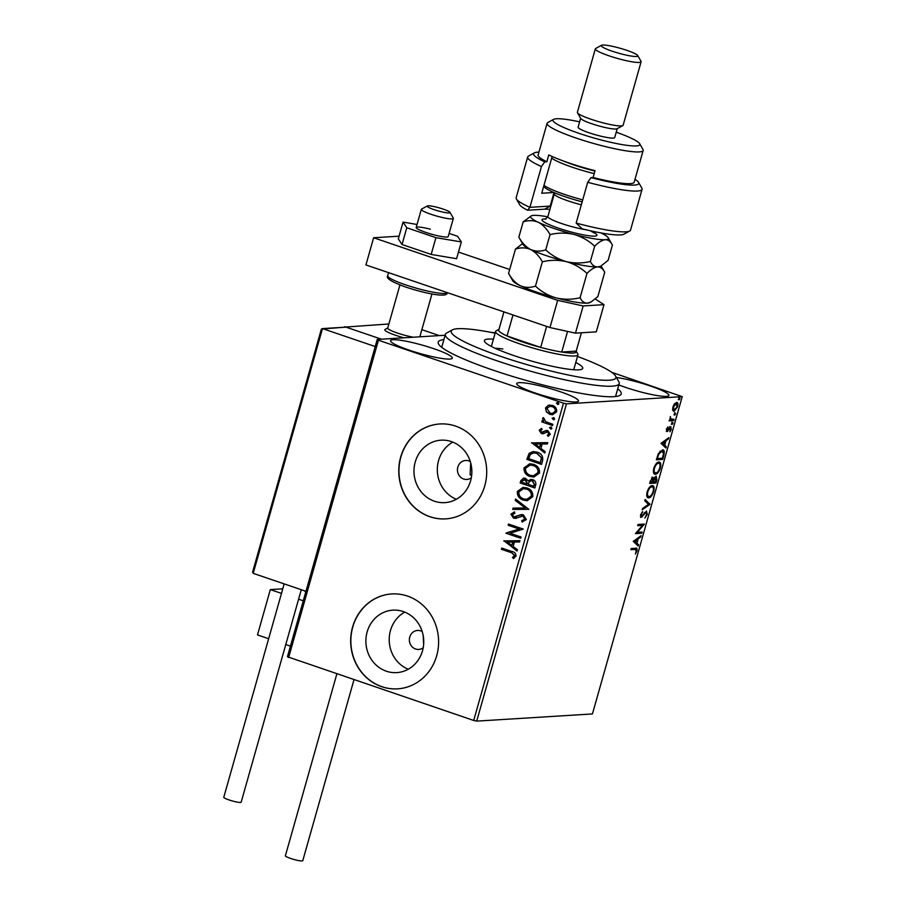 <?xml version="1.0" encoding="UTF-8"?>
<svg xmlns="http://www.w3.org/2000/svg" width="906" height="906" viewBox="0 0 906 906"><rect width="100%" height="100%" fill="white"/><g stroke="black" fill="none" stroke-linecap="round" stroke-linejoin="round"><path stroke-width="1.36" d="M617.733 388.787A95.085 12.865 -164.2 0 1 619.885 395.39A95.085 12.865 -164.2 0 1 493.555 370.305A95.085 12.865 -164.2 0 1 438.606 344.099A95.085 12.865 -164.2 0 1 443.895 339.591M470.282 461.562A9.513 8.788 -93.6 0 0 468.81 460.894A9.513 8.788 -93.6 0 0 465.65 460.475A9.513 8.788 -93.6 0 0 457.507 468.787A9.513 8.788 -93.6 0 0 463.679 479.025A9.513 8.788 -93.6 0 0 466.828 479.455A9.513 8.788 -93.6 0 0 471.29 477.79M422.185 631.539A9.513 8.788 -93.6 0 0 420.712 630.87A9.513 8.788 -93.6 0 0 417.553 630.451A9.513 8.788 -93.6 0 0 409.41 638.764A9.513 8.788 -93.6 0 0 415.582 649.002A9.513 8.788 -93.6 0 0 418.731 649.432A9.513 8.788 -93.6 0 0 423.193 647.767M386.375 671.21A31.28 28.924 -93.6 0 0 396.76 672.614A31.28 28.924 -93.6 0 0 423.566 645.265A31.28 28.924 -93.6 0 0 403.261 611.561A31.28 28.924 -93.6 0 0 392.876 610.157A31.28 28.924 -93.6 0 0 366.069 637.507A31.28 28.924 -93.6 0 0 386.375 671.21M434.472 501.233A31.28 28.924 -93.6 0 0 444.857 502.637A31.28 28.924 -93.6 0 0 471.664 475.288A31.28 28.924 -93.6 0 0 451.358 441.584A31.28 28.924 -93.6 0 0 440.973 440.191A31.28 28.924 -93.6 0 0 414.167 467.53A31.28 28.924 -93.6 0 0 434.472 501.233M429.908 516.748A47.542 43.952 -93.6 0 0 445.684 518.878A47.542 43.952 -93.6 0 0 486.42 477.303A47.542 43.952 -93.6 0 0 455.559 426.092A47.542 43.952 -93.6 0 0 439.795 423.974A47.542 43.952 -93.6 0 0 399.048 465.537A47.542 43.952 -93.6 0 0 429.908 516.748M439.886 423.963A47.542 43.952 -93.6 0 0 399.229 465.571A47.542 43.952 -93.6 0 0 430.09 516.737A47.542 43.952 -93.6 0 0 445.775 518.866M381.811 686.725A47.542 43.952 -93.6 0 0 397.587 688.843A47.542 43.952 -93.6 0 0 438.323 647.28A47.542 43.952 -93.6 0 0 407.462 596.069A47.542 43.952 -93.6 0 0 391.686 593.94A47.542 43.952 -93.6 0 0 350.95 635.514A47.542 43.952 -93.6 0 0 381.811 686.725M391.777 593.94A47.542 43.952 -93.6 0 0 351.132 635.548A47.542 43.952 -93.6 0 0 381.992 686.714A47.542 43.952 -93.6 0 0 397.677 688.843M409.218 350.158A32.095 4.337 15.8 0 0 452.309 358.142A32.095 4.337 15.8 0 0 433.634 348.64A32.095 4.337 15.8 0 0 390.543 340.667A32.095 4.337 15.8 0 0 409.218 350.158M618.832 384.925A32.095 4.337 15.8 0 0 625.808 387.462A32.095 4.337 15.8 0 0 668.9 395.446A32.095 4.337 15.8 0 0 650.225 385.945A32.095 4.337 15.8 0 0 616.42 377.485M535.401 393.079A32.095 4.337 15.8 0 0 578.481 401.052A32.095 4.337 15.8 0 0 559.806 391.562A32.095 4.337 15.8 0 0 516.726 383.578A32.095 4.337 15.8 0 0 535.401 393.079M677.167 404.28L676.544 402.4C677.881 402.287 678.243 403.725 677.677 406.726L674.019 411.347L672.716 410.259L672.886 407.02L674.574 403.68L677.02 402.457M675.027 409.908L673.543 411.29M669.806 418.855L674.019 419.342L673.679 420.554L669.047 420.848L670.078 419.58L670.338 416.567L671.018 419.376L670.247 419.116M670.689 426.737L671.301 429.229L669.964 431.777L670.372 427.96L667.133 431.55L666.578 429.308L667.903 426.907L667.45 430.339L670.961 426.771M666.329 428.912L667.45 430.339M669.772 427.757L669.013 427.983M662.365 449.84C664.234 449.546 664.698 451.505 663.724 455.718L662.682 459.41L656.352 459.795L658.334 453.612L663.079 449.92M652.92 477.394L653.838 478.798L656.171 476.194L656.907 479.829L656.012 483L649.681 483.396L650.315 481.154L653.203 477.428M649.964 504.359L642.195 509.829L642.569 508.504L648.47 504.348L644.755 500.792L645.129 499.455L649.964 504.359L649.126 504.064L642.501 508.73M642.139 532.015L641.788 533.238L635.457 533.634L642.422 525.401L637.711 525.695L638.051 524.472L644.381 524.087L637.428 532.309L642.139 532.015M635.536 548.209C636.827 547.654 637.292 548.572 636.929 550.973L635.355 554.019L636.284 551.029L635.129 549.432L630.916 549.693L631.255 548.481L636.601 548.289M634.279 549.149L631.018 549.353M473.702 720.463L563.475 403.17L566.488 403.838L682.218 396.647L592.433 713.939L476.703 721.119L473.702 720.463L287.44 656.748L377.224 339.456L445.129 335.243M566.488 403.838L476.703 721.119M633.271 541.358L641.097 535.673L640.723 537.009L638.232 538.764L636.975 543.215L638.537 544.721L638.164 546.046L633.271 541.358M640.802 517.303L640.644 514.733L642.592 511.607L641.289 514.71L641.641 516.261L646.51 511.165L647.28 514.404L644.891 518.062L646.601 514.54L646.159 512.388L641.04 517.451M645.661 512.218L644.585 512.536M640.451 515.797L641.641 516.261M650.304 496.126L647.881 497.553L648.73 497.836C646.895 498.04 646.34 496.103 647.077 492.026C648.651 487.802 650.349 485.673 652.15 485.639C653.973 485.446 654.517 487.405 653.758 491.516C652.184 495.673 650.508 497.779 648.73 497.836L648.05 497.745M652.15 485.639L652.83 485.718M656.975 472.536L654.562 473.963L655.4 474.246C653.577 474.45 653.022 472.513 653.758 468.425C655.332 464.2 657.02 462.083 658.821 462.049C660.655 461.856 661.187 463.815 660.429 467.915C658.866 472.083 657.19 474.189 655.4 474.246L654.721 474.155M658.821 462.049L659.5 462.128M661.018 443.328L668.843 437.643L668.469 438.968L665.978 440.724L664.71 445.186L666.284 446.692L665.91 448.017L661.018 443.328M671.946 424.393L672.716 422.423L672.954 423.396L672.139 424.45L671.901 423.464M672.716 422.423L672.954 423.396L672.105 423.113L671.289 424.167M674.596 415.027L675.355 413.057L675.593 414.042L674.789 415.095L674.54 414.11M675.355 413.057L675.593 414.042L674.755 413.759L673.939 414.812M678.911 399.773L679.67 397.802L679.919 398.787L679.104 399.84L678.866 398.855M679.67 397.802L679.919 398.787L679.07 398.504L678.254 399.557M491.188 332.389L495.231 332.774M611.686 372.298L682.218 396.647M546.363 411.879L545.514 407.983L548.209 405.299L552.377 405.412C555.435 406.42 556.862 408.538 556.646 411.766L552.501 414.744L549.84 414.359L546.363 411.879L545.514 407.983M552.547 425.537L541.788 421.879L542.128 420.656L543.713 421.199L542.547 418.47L543.17 417.666L544.155 418.64L545.639 421.641L552.887 424.325L552.547 425.537M541.663 432.321L546.114 430.486L547.892 430.644L550.27 434.28L548.107 436.296L547.315 435.254L548.911 433.963L547.609 431.89L543.136 433.725L541.369 433.555L539.206 430.271L541.403 428.436L542.116 429.467L540.542 430.644L541.663 432.321L542.717 432.355L546.522 430.441M548.413 436.194L547.666 435.231L549.274 433.94L547.971 431.868L546.499 431.834M542.592 460.701L541.55 464.393L526.828 459.376L529.104 453.385L533.147 451.562L537.133 452.185C541.437 453.453 543.26 456.284 542.592 460.701M534.868 487.983L520.157 482.977L520.791 480.735L523.668 478.062L525.469 478.311L528.175 480.871L530.848 479.387L532.649 479.648C535.084 480.486 536.114 482.207 535.774 484.812L534.868 487.983M528.832 509.342L512.671 509.41L513.045 508.085L525.31 508.028L515.231 500.372L515.605 499.036L528.832 509.342L512.671 509.41M521.007 536.998L520.656 538.221L505.933 533.215L519.161 529.013L508.175 525.276L508.526 524.053L523.249 529.07L510.055 533.272L521.007 536.998M511.188 552.615L501.392 549.274L501.731 548.062L511.675 551.437C514.483 551.856 515.933 553.407 516.012 556.091L513.464 558.515L512.513 557.507L514.495 555.593L511.539 552.592L501.392 549.274M563.475 403.17L378.425 340.226L288.64 657.518M503.747 540.939L519.965 540.655L519.591 541.992L514.415 542.015L513.147 546.465L517.405 549.704L517.032 551.029L504.166 540.735M515.956 518.323L513.543 518.187L510.905 514.178L514.268 511.969L514.902 513.226L512.411 514.71L513.827 516.941L521.403 514.574L523.328 514.823L526.363 519.523L522.139 521.992L521.663 520.757L524.823 519.104L522.955 516.035L515.242 518.425M522.49 521.969L522.026 520.735L525.186 519.081L523.317 516.012L521.403 515.944M513.827 516.941L517.824 515.842M523.43 500.146C519.206 498.81 517.179 495.91 517.337 491.46L523.056 487.349L526.816 487.915C531.041 489.263 533.045 492.173 532.841 496.635L527.145 500.69L523.793 500.123C519.568 498.787 517.541 495.888 517.7 491.437L517.337 491.46M530.112 476.545C525.888 475.208 523.849 472.32 524.008 467.87L529.738 463.759L533.487 464.325C537.722 465.673 539.727 468.583 539.512 473.034L533.815 477.088L530.474 476.522C526.25 475.186 524.212 472.298 524.37 467.847L524.008 467.87M531.494 442.909L547.711 442.626L547.326 443.951L542.15 443.974L540.893 448.436L545.152 451.664L544.766 453L531.901 442.706M551.154 429.116L549.466 427.621L550.984 427.02L551.924 428.447L550.973 429.138M553.804 419.75L552.116 418.266L553.634 417.666L554.574 419.093L553.623 419.784M558.119 404.506L556.431 403.011L557.949 402.411L558.889 403.838L557.937 404.529M377.224 339.456L378.425 340.226M470.69 462.955L470.089 474.823A64.179 8.686 -164.2 0 0 471.652 475.367M423.102 635.083L423.646 644.404M452.807 442.128A31.28 28.924 -93.6 0 0 437.372 471.754A31.28 28.924 -93.6 0 0 456.352 499.251M404.71 612.105A31.28 28.924 -93.6 0 0 389.274 641.731A31.28 28.924 -93.6 0 0 408.255 669.228M501.754 549.251L502.06 548.164M513.725 558.39L512.513 557.507M512.875 557.484L514.064 556.318M514.427 556.295L514.495 555.593M514.857 555.571L511.539 552.592M519.591 541.969L514.415 542.015M517.1 550.791L504.11 540.916M511.788 545.435L513.113 541.992L507.326 542.048L511.788 545.435L512.751 542.015L507.326 542.048M520.69 538.085L505.933 533.215M506.375 532.932L519.161 529.013M519.523 528.991L508.175 525.276M508.538 525.254L508.855 524.166M523.317 516.012L521.765 515.922L523.317 516.012M516.318 518.3L513.543 518.187M513.906 518.164L510.905 514.178M511.267 514.155L514.631 511.947M514.189 516.918L516.295 516.828L514.189 516.918M518.187 515.82L521.584 514.574M513.034 509.387L513.396 508.085M515.231 500.372L525.31 508.028M515.593 500.35L515.899 499.263M517.7 491.437L523.238 487.337M527.326 500.667L523.793 500.123M526.952 499.353L531.675 496.137C531.867 492.536 530.248 490.191 526.828 489.115L523.589 488.685M526.465 489.138L523.396 488.685L518.866 491.924C518.742 495.514 520.372 497.847 523.77 498.923L526.771 499.365L531.312 496.16C531.505 492.558 529.885 490.214 526.465 489.138L526.828 489.115M534.914 487.847L520.157 482.977M520.508 482.955L521.154 480.712L523.849 478.051M531.029 479.376L528.175 480.871M532.671 480.837L531.154 480.69L529.138 481.89L528.232 484.382L533.713 486.25L534.461 484.835L532.671 480.837L531.335 480.69M525.514 479.523L522.366 481.007L522.003 482.264L526.726 483.872L527.258 483.226L525.514 479.523L524.257 479.365M527.258 483.226L524.427 479.353M526.726 483.872L526.907 483.249M534.461 484.835L532.309 480.86M533.713 486.25L534.098 484.846M524.37 467.847L529.919 463.747M533.996 477.077L530.474 476.522M533.634 475.763L538.357 472.547C538.538 468.934 536.93 466.601 533.509 465.514L530.259 465.084M533.147 465.537L530.078 465.095L525.537 468.334C525.412 471.924 527.054 474.257 530.452 475.333L533.453 475.775L537.994 472.57C538.175 468.957 536.567 466.624 533.147 465.537L533.509 465.514M541.584 464.257L526.828 459.376M527.19 459.353L529.104 453.385M529.466 453.362L533.317 451.55M537.145 453.385L533.566 452.909L530.316 454.506L528.685 458.674L540.384 462.649L541.663 457.926L537.145 453.385L533.747 452.898M541.663 457.926L536.794 453.408M540.384 462.649L541.301 457.949M547.337 443.929L542.15 443.974M544.846 452.751L531.856 442.887M539.523 447.394L540.859 443.963L535.072 444.019L539.523 447.394L540.497 443.985L535.072 444.019M543.498 433.702L541.731 433.532L539.206 430.271M539.568 430.248L541.765 428.413M547.971 431.868L546.862 431.811L547.971 431.868M550.769 429.025L549.466 427.621M549.829 427.598L551.346 426.998M552.581 425.412L541.788 421.879M542.15 421.856L542.456 420.769M542.547 418.47L543.713 421.199M542.898 418.447L543.532 417.643M553.419 419.671L552.116 418.266M552.479 418.244L553.996 417.643M545.876 407.96L548.209 405.299M548.572 405.276L549.874 405.016M552.683 414.733L549.84 414.359M550.202 414.348L546.726 411.856M552.49 413.43L555.684 411.301C555.786 408.9 554.687 407.338 552.4 406.613L550.112 406.318M552.037 406.635L549.931 406.33L546.828 408.436L550.191 413.147L552.32 413.453L555.321 411.324C555.423 408.923 554.325 407.36 552.037 406.635L552.4 406.613M557.734 404.416L556.431 403.011M556.794 402.989L558.311 402.389M636.057 548.209L636.295 549.749M636.34 550.78L636.929 550.973M639.953 536.488L640.723 537.009M639.885 536.714L637.394 538.481L638.232 538.764M637.394 538.481L637.178 539.24M636.216 542.649L636.975 543.215M636.137 542.932L638.537 544.721M637.699 544.438L637.439 545.355M637.439 539.319L636.601 539.036L633.985 540.882L636.476 542.739L637.439 539.319L634.834 541.165L636.476 542.739M633.985 540.882L634.834 541.165M641.199 532.071L640.95 532.955L641.788 533.238M640.95 532.955L635.616 533.283M637.801 525.355L642.422 525.401M643.622 524.132L644.302 524.359M643.396 524.144L642.343 525.378M636.68 532.048L637.428 532.309M646.691 514.2L647.28 514.404M644.698 512.581L645.423 512.819M641.89 516.194L642.467 516.794M641.618 516.511L640.485 517.19M641.958 512.286L642.705 512.536M640.712 514.517L641.289 514.71M646.34 511.188L646.68 512.773M645.015 499.874L650.021 504.155M652.377 485.639L653.351 488.289M653.169 491.312L653.758 491.516M650.961 486.567L652.354 486.918L649.67 487.111M646.658 494.823L649.07 496.624C650.497 496.59 651.833 494.914 653.101 491.596C653.713 488.266 653.283 486.692 651.799 486.862C650.372 486.884 649.013 488.572 647.745 491.924C647.156 495.22 647.597 496.782 649.07 496.624M647.167 491.732L647.745 491.924M655.412 481.833L655.163 482.717L656.012 483M655.163 482.717L649.772 483.045M652.071 477.111L653.838 478.798M656.035 476.216L656.386 477.836M656.306 479.625L656.907 479.829M653.498 478.685L653.215 479.342M655.355 477.258L654.755 477.179M652.127 478.459L651.493 478.391M651.029 480.871L650.678 482.128L652.705 482.003L652.58 478.617L650.451 480.667M650.089 481.935L650.678 482.128M653.52 481.346L653.351 481.969L655.706 481.822L655.819 477.417L653.52 481.346L652.943 481.154M652.773 481.765L653.351 481.969M653.305 479.115L654.143 479.399M659.047 462.049L660.021 464.699M659.851 467.723L660.429 467.915M657.643 462.977L659.024 463.328L656.34 463.51M653.339 471.222L655.74 473.023C657.167 472.989 658.515 471.324 659.772 468.006C660.395 464.676 659.964 463.091 658.481 463.26C657.043 463.294 655.695 464.982 654.415 468.334C653.826 471.63 654.268 473.192 655.74 473.023M653.838 468.142L654.415 468.334M663.124 455.514L663.724 455.718M662.093 458.243L661.844 459.115L662.682 459.41M661.844 459.115L656.454 459.455M662.626 449.84L663.486 452.354M661.176 450.769L662.58 451.12L659.761 451.358M657.348 458.538L662.377 458.232L663.509 453.657L662.014 451.052L658.741 454.212L657.348 458.538L656.771 458.345M658.152 454.008L658.741 454.212M667.688 438.459L668.469 438.968M667.62 438.685L665.14 440.441L665.978 440.724M665.14 440.441L664.925 441.199M663.951 444.62L664.71 445.186M663.872 444.903L666.284 446.692M665.446 446.398L665.185 447.326M665.174 441.29L664.336 441.007L661.731 442.841L664.211 444.699L665.174 441.29L662.569 443.136L664.211 444.699M661.731 442.841L662.569 443.136M667.529 427.406L668.096 427.598M666.612 430.056L667.246 430.271M669.851 426.454L670.463 428.946M669.206 428.051L669.851 428.278M668.402 429.399L669.002 429.603M667.541 430.316L667.11 430.837L667.96 431.12M667.11 430.837L666.295 431.267M671.867 422.128L672.105 423.113M673.079 419.399L672.83 420.271L673.679 420.554M672.83 420.271L669.149 420.497M674.517 412.774L674.755 413.759M675.378 403.329L676.578 403.668L674.676 403.566M672.558 409.127L674.37 410.124L677.099 406.76L676.216 403.612L673.452 406.987L674.37 410.124M678.832 397.519L679.07 398.504M384.79 329.739A19.015 2.571 -164.2 0 0 403.861 337.802A19.015 2.571 -164.2 0 1 395.854 335.367A19.015 2.571 -164.2 0 1 384.79 329.739A19.015 2.571 -164.2 0 1 385.05 329.456L387.757 327.972M388.889 323.963L344.586 327.123M421.868 329.671L439.308 335.605M344.71 326.704L381.449 339.195L345.967 327.134L322.468 328.595L375.22 346.534M282.763 588.821L270.316 589.591L281.472 593.385M268.64 638.719L257.497 634.925L270.316 589.591M298.595 599.217L303.272 600.803M285.775 644.54L290.441 646.137M448.21 212.933A11.891 1.608 15.8 0 0 449.999 212.355A11.891 1.608 15.8 0 0 441.324 208.493A11.891 1.608 15.8 0 0 429.014 205.798A11.891 1.608 15.8 0 0 427.338 205.945A11.891 1.608 15.8 0 0 434.404 209.75A11.891 1.608 15.8 0 0 448.21 212.933M449.999 212.355L453.272 218.086A16.636 2.254 -164.2 0 1 453.34 218.425A16.636 2.254 -164.2 0 1 450.758 218.901A16.636 2.254 -164.2 0 1 432.479 214.779A16.636 2.254 -164.2 0 1 421.313 209.365A16.636 2.254 -164.2 0 1 421.55 209.116L427.338 205.945M399.931 284.937L387.711 328.119A16.636 2.254 15.8 0 0 396.352 332.683A16.636 2.254 15.8 0 0 413.453 337.213M345.967 327.134L321.392 329.037L252.615 572.06L253.204 573.351L305.956 591.301M353.986 679.738L302.774 860.7A9.037 1.223 -164.2 0 1 290.645 858.458A9.037 1.223 -164.2 0 1 285.39 855.785L336.851 673.917M301.29 589.704L241.166 802.184A9.037 1.223 -164.2 0 1 240.464 802.444A9.037 1.223 -164.2 0 1 230.554 800.428A9.037 1.223 -164.2 0 1 223.782 797.257L284.167 583.883M430.316 229.184A16.636 2.254 15.8 0 0 416.182 227.497A16.636 2.254 15.8 0 0 434.076 234.869A16.636 2.254 15.8 0 0 448.21 236.557L453.34 218.425M417.043 224.473L403.057 222.117L406.783 227.746L435.922 237.655L461.335 241.936L457.621 236.307L449.104 233.408M403.057 222.117L398.312 238.89L402.038 244.518L431.177 254.427L456.59 258.708L461.335 241.936M406.783 227.746L402.038 244.518M435.922 237.655L431.177 254.427M399.082 236.183L373.623 237.757L557.666 300.362L583.17 305.956L603.996 304.654L595.231 299.014M509.704 269.501L458.47 252.072M583.17 305.956L575.469 333.148L596.307 331.856L603.996 304.654M575.469 333.148L549.976 327.553L557.666 300.362M373.623 237.757L365.922 264.96L549.976 327.553M495.129 333.159A85.583 11.585 15.8 0 0 476.024 329.886A85.583 11.585 15.8 0 0 452.422 329.852A85.583 11.585 15.8 0 0 495.038 354.405A85.583 11.585 15.8 0 0 591.108 379.025A85.583 11.585 15.8 0 0 615.57 376.013A85.583 11.585 15.8 0 0 577.473 356.454M615.57 376.013L618.843 381.743A90.328 12.22 -164.2 0 1 619.206 383.589A90.328 12.22 -164.2 0 1 593.022 384.925A90.328 12.22 -164.2 0 1 496.975 360.792A90.328 12.22 -164.2 0 1 445.367 334.393A90.328 12.22 -164.2 0 1 446.635 333.023L452.422 329.852M574.88 369.818A51.11 6.92 15.8 0 0 573.849 369.263M575.774 362.468A51.11 6.92 -164.2 0 1 582.751 368.368A51.11 6.92 -164.2 0 1 567.937 369.127A51.11 6.92 -164.2 0 1 513.589 355.48A51.11 6.92 -164.2 0 1 484.393 340.543A51.11 6.92 -164.2 0 1 493.43 339.161M491.505 345.967A51.11 6.92 15.8 0 0 490.327 345.888M502.875 348.969A42.786 5.787 15.8 0 0 495.265 348.346M499.104 329.24A40.408 5.47 15.8 0 0 498.64 330.577A40.408 5.47 15.8 0 0 507.032 335.979L540.678 347.417A40.408 5.47 15.8 0 0 561.731 352.038L576.193 351.143L577.779 353.906A42.786 5.787 -164.2 0 1 577.949 354.778A42.786 5.787 -164.2 0 1 520.497 344.133A42.786 5.787 -164.2 0 1 495.605 331.471A42.786 5.787 -164.2 0 1 496.205 330.826L499.002 329.297M512.977 314.971L507.032 335.979A40.408 5.47 15.8 0 0 522.049 341.811A40.408 5.47 15.8 0 0 540.678 347.417L546.624 326.42M567.564 331.415L561.731 352.038A40.408 5.47 15.8 0 0 576.193 351.143L581.392 332.785M498.64 330.577L503.929 311.89M629.681 231.03L623.894 234.201A54.677 7.395 -164.2 0 1 582.23 228.844L576.159 223.069A59.434 8.041 15.8 0 0 629.681 231.03A59.434 8.041 15.8 0 0 630.519 230.124L642.06 189.331A59.434 8.041 -164.2 0 1 587.711 182.276L576.159 223.069M579.625 121.846A45.164 6.116 15.8 0 0 553.589 119.366A45.164 6.116 15.8 0 0 579.24 133.42A45.164 6.116 15.8 0 0 639.693 143.737A45.164 6.116 15.8 0 0 616.227 132.197M639.693 143.737L642.966 149.467A49.921 6.75 -164.2 0 1 643.169 150.487A49.921 6.75 -164.2 0 1 576.148 138.063A49.921 6.75 -164.2 0 1 547.099 123.295A49.921 6.75 -164.2 0 1 547.802 122.537L553.589 119.366M595.344 48.833L577.394 112.287A23.771 3.216 15.8 0 0 577.484 112.763L580.757 118.505A19.015 2.571 15.8 0 0 591.754 123.737A19.015 2.571 15.8 0 0 617.02 128.754L622.807 125.594A23.771 3.216 15.8 0 0 623.135 125.232L641.097 61.778A23.771 3.216 -164.2 0 1 609.183 55.866A23.771 3.216 -164.2 0 1 595.344 48.833A23.771 3.216 -164.2 0 1 595.684 48.471L601.471 45.3A19.015 2.571 15.8 0 0 612.275 51.212A19.015 2.571 15.8 0 0 637.722 55.56A19.015 2.571 15.8 0 0 626.737 50.317A19.015 2.571 15.8 0 0 601.471 45.3M577.484 112.763A23.771 3.216 15.8 0 0 591.222 119.32A23.771 3.216 15.8 0 0 622.807 125.594M580.633 118.278L578.119 127.18A19.015 2.571 15.8 0 0 589.183 132.808A19.015 2.571 15.8 0 0 614.721 137.531L617.235 128.641M547.099 123.295L538.119 155.028A49.921 6.75 15.8 0 0 546.85 161.755L548.776 154.949A49.921 6.75 -164.2 0 0 569.093 163.001A49.921 6.75 -164.2 0 0 595.038 170.69L593.113 177.485A49.921 6.75 15.8 0 0 634.189 182.208L643.169 150.487M538.945 152.117A54.677 7.395 15.8 0 0 534.314 152.899A54.677 7.395 15.8 0 0 544.766 161.88L541.448 166.545L529.897 207.338L550.202 206.081A26.149 3.533 -164.2 0 1 550.859 206.058M541.448 166.545A59.434 8.041 -164.2 0 1 527.688 156.965A59.434 8.041 -164.2 0 1 528.526 156.059L534.314 152.899M587.711 182.276L591.029 177.621A54.677 7.395 15.8 0 0 638.549 182.389L641.822 188.12A59.434 8.041 -164.2 0 1 642.06 189.331M527.688 156.965L516.148 197.757A59.434 8.041 15.8 0 0 516.386 198.969A59.434 8.041 15.8 0 0 529.897 207.338L527.552 210.237A54.677 7.395 -164.2 0 1 519.659 204.699L516.386 198.969M591.029 177.621L593.113 177.485M638.549 182.389A54.677 7.395 15.8 0 0 635.015 179.309M546.85 161.755L544.766 161.88M549.897 209.433A30.906 4.179 15.8 0 0 544.71 209.173L527.552 210.237M553.872 192.491L541.743 193.238L552.139 156.5M543.509 186.987L544.359 186.93M637.722 55.56L641.006 61.291A23.771 3.216 -164.2 0 1 641.097 61.778M582.173 201.823A35.662 4.824 -164.2 0 1 550.939 191.177A35.662 4.824 -164.2 0 1 544.291 186.829L543.804 185.968M543.985 185.322A38.041 5.142 15.8 0 0 549.749 188.607A38.041 5.142 15.8 0 0 582.728 199.875M594.2 173.635A38.041 5.142 -164.2 0 1 557.45 161.404A38.041 5.142 -164.2 0 1 551.675 158.12M508.583 273.431L512.796 280.815A40.408 5.47 -164.2 0 0 520.338 285.741C515.65 283.25 511.731 279.15 508.583 273.431L515.48 249.093C520.746 247.349 525.786 247.474 530.599 249.49C535.287 251.981 539.206 256.081 542.354 261.8L535.469 286.137C530.191 287.882 525.152 287.746 520.338 285.741A40.408 5.47 15.8 0 0 556.091 297.904C548.323 295.639 541.437 291.721 535.469 286.137M522.535 243.635L515.48 249.093M580.089 297.746C572.082 299.671 564.087 299.716 556.091 297.904A40.408 5.47 15.8 0 0 587.281 303.159C584.223 303.125 581.822 301.324 580.089 297.746L586.975 273.408C590.791 269.512 594.313 267.338 597.541 266.896C600.587 266.93 602.988 268.731 604.721 272.31L597.835 296.647L591.188 301.891L587.281 303.159A40.408 5.47 15.8 0 0 589.84 302.615L591.188 301.891M542.354 261.8C550.35 259.886 558.356 259.829 566.352 261.641C574.121 263.906 580.995 267.836 586.975 273.408M601.04 265.843L604.721 272.31M597.541 266.896A40.408 5.47 15.8 0 0 600.1 266.353L597.541 266.896C594.483 266.862 592.094 265.062 590.35 261.483C582.343 263.408 574.347 263.453 566.352 261.641A40.408 5.47 15.8 0 0 597.541 266.896M530.599 249.49A40.408 5.47 15.8 0 0 566.352 261.641C558.583 259.376 551.697 255.458 545.729 249.875C540.463 251.619 535.423 251.494 530.599 249.49C525.933 247.01 522.015 242.899 518.855 237.168L523.068 244.552A40.408 5.47 15.8 0 0 530.599 249.49M547.802 216.817A40.408 5.47 15.8 0 0 533.736 215.379A40.408 5.47 15.8 0 0 531.165 215.922A40.408 5.47 15.8 0 0 538.3 222.287A40.408 5.47 15.8 0 0 574.042 234.45A40.408 5.47 15.8 0 0 605.231 239.705C608.288 239.739 610.678 241.54 612.422 245.107L608.096 260.384L601.448 265.628M531.165 215.922L523.17 221.891C528.436 220.147 533.475 220.283 538.3 222.287C542.966 224.767 546.884 228.878 550.044 234.609C558.051 232.683 566.046 232.638 574.042 234.45C581.822 236.715 588.696 240.634 594.676 246.217C598.492 242.321 602.014 240.147 605.231 239.705A40.408 5.47 15.8 0 0 608.209 237.723A40.408 5.47 15.8 0 0 600.905 232.91M608.209 237.723L612.422 245.107M594.676 246.217L590.35 261.483M550.044 234.609L545.729 249.875M523.17 221.891L518.855 237.168M563.362 160.985A35.662 4.824 15.8 0 0 594.936 171.053M643.215 514.687L643.849 514.902M656.997 457.541L657.575 457.734M322.468 328.595L253.204 573.351M387.711 275.741A30.906 4.179 15.8 0 0 405.695 284.88A30.906 4.179 15.8 0 0 447.179 292.593C448.3 298.244 425.039 293.51 405.831 287.077C391.686 281.993 385.65 278.221 387.711 275.741L388.583 272.661M554.019 192.559L550.202 206.081L544.71 209.173M593.94 232.502A28.528 3.862 -164.2 0 1 583.996 234.971A28.528 3.862 -164.2 0 1 547.473 223.839A28.528 3.862 -164.2 0 1 546.046 218.946M581.335 204.79A23.771 3.216 -164.2 0 1 558.832 197.259A23.771 3.216 -164.2 0 1 554.302 193.873L547.892 216.534A23.771 3.216 15.8 0 0 552.422 219.92A23.771 3.216 15.8 0 0 585.695 229.682M431.958 293.997L419.84 336.817M421.313 209.365L416.182 227.497M304.529 590.814L305.73 592.128M445.367 334.393L441.709 347.326M619.206 383.589L615.548 396.522M495.605 331.471L491.369 346.443M577.949 354.778L573.713 369.75M590.746 231.019L594.336 233.057L593.566 231.46M554.302 193.873L554.461 192.74M545.423 219.218L547.892 216.534"/></g></svg>
